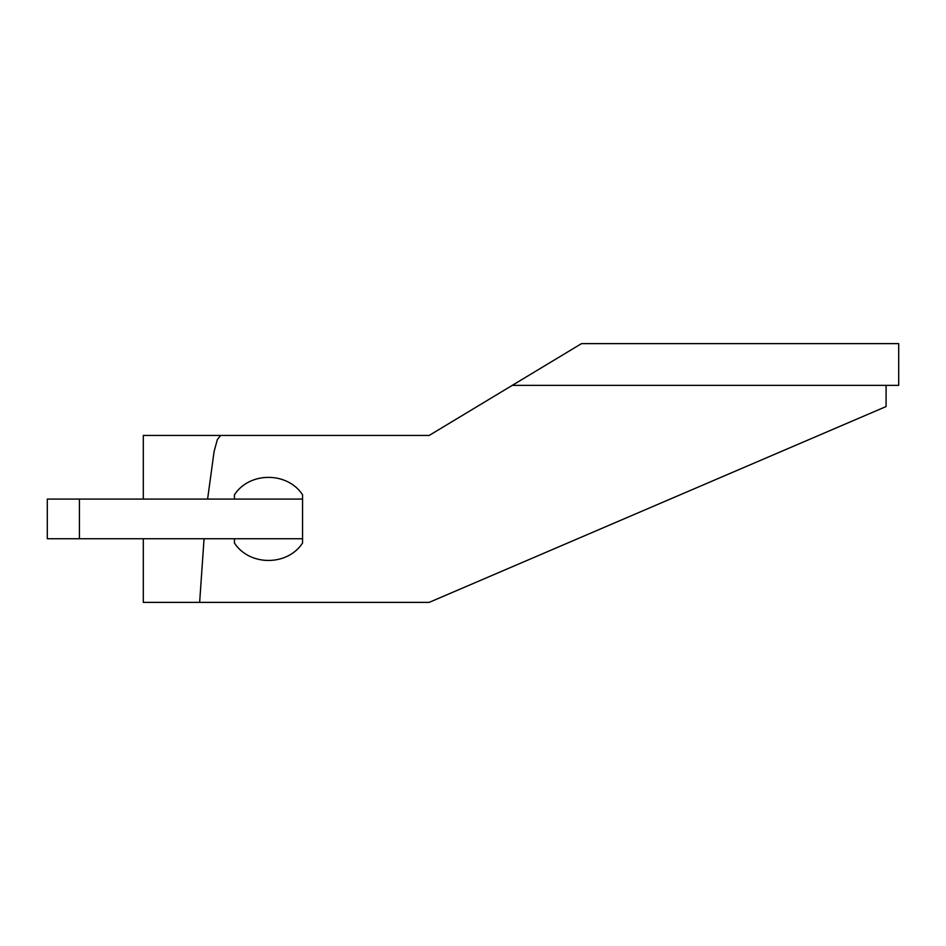 <?xml version="1.0" encoding="UTF-8"?>
<svg xmlns="http://www.w3.org/2000/svg" width="946" height="946" viewBox="0 0 946 946"><rect width="100%" height="100%" fill="white"/><g stroke="black" fill="none" stroke-linecap="round" stroke-linejoin="round"><path stroke-width="1.42" d="M886.083 385.353L886.083 406.555L429.177 602.377L143.295 602.377L143.295 538.735M512.271 385.353L898.7 385.353L898.7 343.623L581.506 343.623L429.177 435.444L220.666 435.444L217.379 439.488L214.103 451.443L207.6 499.086M204.064 538.735L199.641 602.377M302.353 494.51L302.554 494.782C287.43 471.569 249.555 471.569 234.442 494.782L234.643 494.51M234.643 543.311L234.442 543.039C249.555 566.252 287.43 566.252 302.554 543.039L302.353 543.311M220.666 435.444L143.295 435.444L220.666 435.444M302.554 543.039L302.554 494.782M234.442 538.735L234.442 543.039M234.442 499.086L234.442 494.782M302.554 499.086L79.417 499.086L79.417 538.735L302.554 538.735M79.417 538.735L47.3 538.735L47.3 499.086L79.417 499.086M143.295 435.444L143.295 499.086"/></g></svg>

